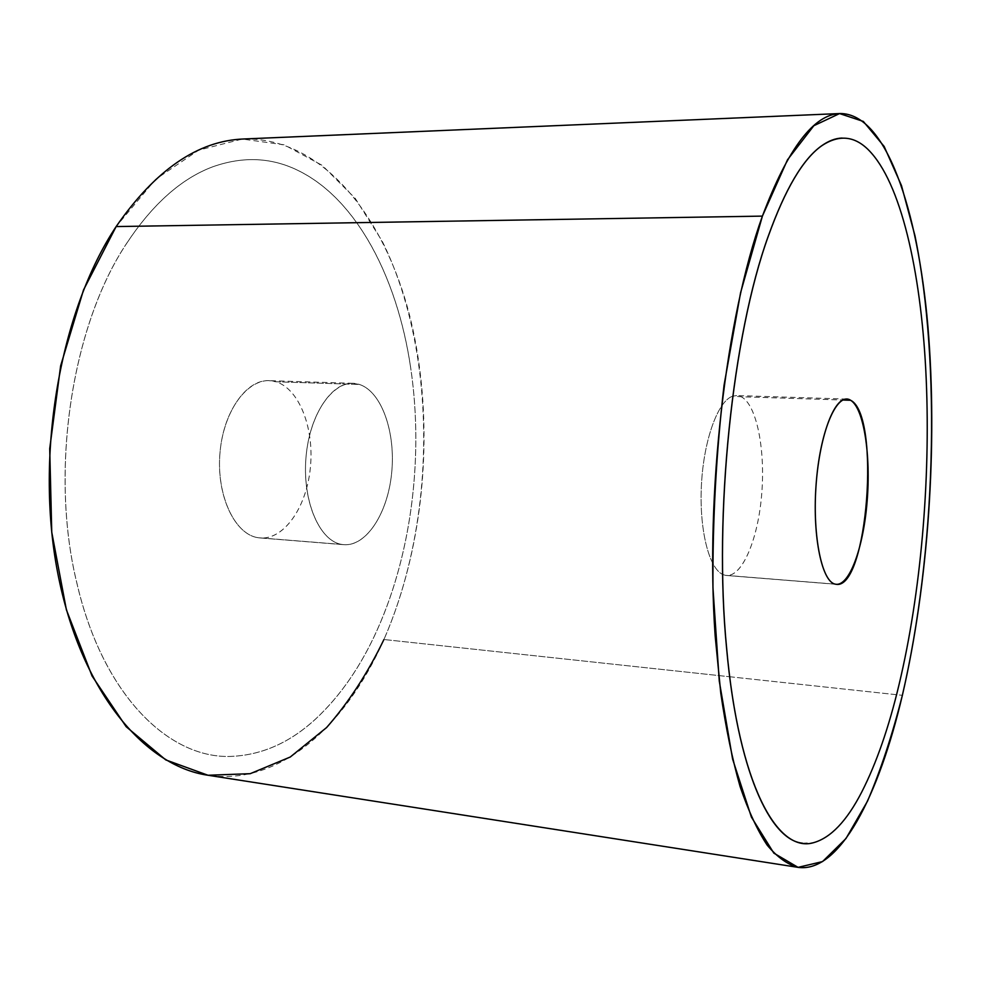 <?xml version="1.0" encoding="UTF-8"?>
<svg xmlns="http://www.w3.org/2000/svg" width="981" height="981" viewBox="0 0 981 981"><rect width="100%" height="100%" fill="white"/><g stroke="black" fill="none" stroke-linecap="round" stroke-linejoin="round"><path stroke-width="0.74" stroke-dasharray="4.91 3.68" d="M243.717 138.983C323.411 137.217 385.925 218.125 410.757 320.039C435.343 422.872 425.398 544.737 383.939 639.514L729.656 676.743L383.939 639.514C436.925 518.348 437.501 353.037 382.247 241.277L355.22 198.358L322.222 165.372L284.122 144.796L242.27 139.057L198.579 150.179L155.55 179.376L116.138 226.574M729.717 676.743L902.361 695.333L729.717 676.743M126.856 243.104C152.766 204.048 181.313 178.652 212.485 166.905C243.435 155.869 272.583 157.365 299.916 171.381C357.66 200.737 397.28 278.592 410.45 366.195C423.866 454.08 411.995 552.34 377.415 629.471C361.082 666.001 340.493 695.848 315.661 719.012C290.597 742.077 263.166 754.512 233.38 756.29C170.731 760.483 103.054 696.584 76.923 583.205C49.32 471.383 71.846 325.202 126.856 243.104M383.939 639.514C346.367 725.118 279.818 786.198 207.972 775.248M802.421 843.182L813.433 842.704C830.686 837.872 846.762 821.023 861.637 792.158C876.376 763.267 888.872 727.277 899.111 684.186C920.791 593.162 930.503 480.702 926.199 379.782C921.956 279.303 903.01 188.818 871.361 153.061C862.348 142.883 852.563 137.88 842.029 138.051M725.204 575.295L835.199 584.136L726.529 575.479C742.531 576.73 758.215 538.569 761.734 493.811C765.438 449.114 756.547 404.479 741.219 396.765L736.633 395.564L732.746 396.165L741.219 396.765L842.728 400.027L741.219 396.765C756.78 404.589 765.658 450.414 761.575 495.687C757.7 541.022 741.354 578.68 725.204 575.295L722.727 574.449L725.204 575.295M732.684 396.189C718.153 400.775 703.917 439.329 701.489 483.829C698.926 528.33 708.748 568.232 722.678 574.425C708.748 568.232 698.926 528.33 701.489 483.829C703.917 439.329 718.153 400.775 732.684 396.189M341.952 544.455C320.076 541.414 302.737 502.689 305.814 459.758C308.623 416.802 330.953 382.087 352.902 383.313L359.463 384.466L275.955 381.781L269.039 380.64C245.9 379.389 222.577 413.16 219.818 454.976C216.764 496.778 235.158 534.608 258.211 537.723L341.952 544.455C364.993 548.22 387.336 514.915 391.542 474.068C396.054 433.283 381.891 391.738 359.463 384.466C337.121 376.545 311.271 408.304 306.391 453.332C301.179 498.287 318.85 541.365 341.952 544.455L260.21 537.956C284.22 539.893 306.636 507.03 310.376 467.667C314.398 428.354 299.279 388.819 275.955 381.781L359.463 384.466C381.56 391.64 395.711 432.094 391.713 472.376C387.998 512.707 366.636 546.515 343.84 544.688L341.952 544.455M410.426 366.195C397.244 278.592 357.624 200.737 299.879 171.393C272.546 157.365 243.398 155.869 212.448 166.905C181.277 178.652 152.729 204.048 126.819 243.104C71.809 325.202 49.283 471.383 76.886 583.205C103.017 696.584 170.694 760.471 233.355 756.277C263.141 754.499 290.56 742.077 315.624 718.999C340.468 695.848 361.057 666.001 377.391 629.471C411.959 552.34 423.841 454.08 410.426 366.195M258.211 537.723C233.87 534.547 215.109 492.487 220.394 448.722C225.323 404.895 252.375 374.006 275.955 381.781C299.634 388.917 314.778 429.519 310.192 469.31C305.937 509.176 282.503 541.549 258.211 537.723M846.738 399.071L736.633 395.564M836.339 584.32L726.529 575.479M352.902 383.313L269.039 380.64M343.84 544.688L260.21 537.956"/><path stroke-width="1.47" d="M116.138 226.574L762.409 216.114C726.026 316.593 705.167 493.725 715.161 635.884L720.777 693.224C725.952 728.466 732.39 759.564 740.079 786.517C748.356 810.809 757.381 830.343 767.142 845.095C777.197 857.112 787.498 864.543 798.056 867.363L207.972 775.248C143.962 766.075 80.197 690.452 57.56 572.07C34.813 453.933 60.405 310.278 116.138 226.574C155.464 169.86 197.99 140.663 243.717 138.983L840.398 113.526C813.96 114.029 787.964 148.217 762.409 216.114L116.138 226.574L83.52 289.947L60.65 365.778L49.712 448.673L51.748 532.168L66.389 609.79L92.042 675.958L126.157 726.688L165.789 759.919L208.009 775.26L250.204 773.69L290.253 757.025L326.599 727.546C348.635 702.433 367.74 673.101 383.939 639.514M798.056 867.363C839.564 873.249 878.792 795.983 902.361 695.333C928.369 583.646 937.811 444.847 927.928 326.624C917.824 209.713 886.309 113.845 840.398 113.526M902.361 695.333C892.293 735.063 880.68 770.33 867.498 801.158L845.99 838.51L822.544 861.588L798.068 867.363L773.837 853.139L751.397 817.099L732.599 759.049L719.269 681.035L712.954 587.778C712.537 520.089 716.24 452.548 724.064 385.177L740.569 292.767L762.409 216.114L787.51 159.78L813.838 125.715L839.564 113.575L863.317 121.423L884.151 146.451L901.465 185.544L914.954 235.673C941.453 365.521 935.518 552.634 902.361 695.333M842.029 138.051C835.309 138.26 828.418 140.908 821.367 145.985C802.814 159.241 785.107 189.308 768.27 236.163C732.476 334.644 713.506 514.584 726.59 648.208C737.43 769.607 769.705 839.908 802.421 843.182M835.199 584.136C822.09 581.672 812.673 537.772 815.873 488.121C818.902 438.446 833.568 397.992 846.738 399.071L850.65 400.285L842.728 400.027L850.65 400.285C880.877 415.012 867.609 589.458 836.339 584.32L835.199 584.136C849.006 587.398 863.329 548.465 867.081 501.855C871.018 455.307 863.893 408.268 850.65 400.285C837.48 391.542 820.778 428.562 816.413 480.69C811.851 532.757 821.355 581.672 835.199 584.136M871.41 153.061C903.047 188.818 921.993 279.303 926.236 379.782C930.54 480.702 920.828 593.162 899.148 684.186C888.909 727.289 876.425 763.279 861.674 792.158C846.799 821.023 830.735 837.884 813.482 842.704C777.222 853.47 738.73 783.954 726.639 648.22C713.555 514.584 732.537 334.644 768.319 236.163C785.156 189.296 802.863 159.241 821.416 145.985C839.773 133.588 856.438 135.942 871.41 153.061"/></g></svg>
